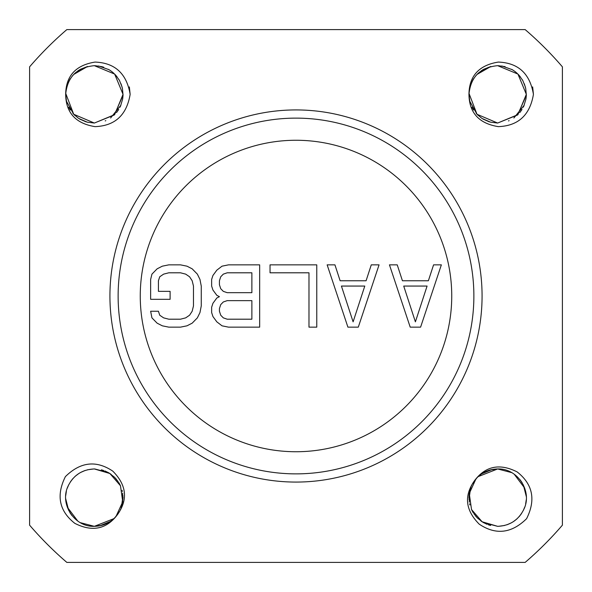 <?xml version="1.0" encoding="UTF-8"?>
<svg xmlns="http://www.w3.org/2000/svg" width="592" height="592" viewBox="0 0 592 592"><rect width="100%" height="100%" fill="white"/><g stroke="black" fill="none" stroke-linecap="round" stroke-linejoin="round"><path stroke-width="0.89" d="M562.4 66.837L562.4 525.163A351.404 351.404 0 0 1 525.163 562.4L66.837 562.4A351.404 351.404 0 0 1 29.6 525.163L29.6 66.837A351.404 351.404 0 0 1 66.837 29.6L525.163 29.6A351.404 351.404 0 0 1 562.4 66.837M526.599 518.681C511.577 533.436 495.785 535.257 479.217 524.157C465.423 510.274 463.825 495.815 474.436 480.778C485.455 466.045 499.7 463.092 517.164 471.928C532.844 484.249 535.989 499.833 526.599 518.681M65.401 476.612C80.423 461.856 96.215 460.028 112.783 471.128C126.577 485.011 128.175 499.47 117.564 514.507C106.545 529.248 92.3 532.193 74.836 523.358C59.156 511.037 56.011 495.452 65.401 476.612M468.953 94.357C469.212 75.954 478.995 65.194 498.323 62.079C518.252 62.833 529.951 73.593 533.429 94.357C529.951 115.122 518.244 125.881 498.316 126.636C478.995 123.513 469.204 112.754 468.953 94.357C470.655 76.93 480.223 67.37 497.643 65.668L517.933 74.067L526.332 94.357L517.926 114.641L497.643 123.047L490.849 122.226M65.668 94.357C65.919 75.954 75.709 65.194 95.031 62.079C114.959 62.833 126.666 73.593 130.144 94.357C126.666 115.122 114.959 125.881 95.031 126.636C75.702 123.513 65.919 112.754 65.668 94.357C67.37 76.93 76.93 67.37 94.357 65.668L114.641 74.067L123.047 94.357L114.641 114.641L94.357 123.047L87.564 122.226M472.645 483.568L476.02 478.795L469.256 493.499L471.528 509.527L482.117 521.767L497.643 526.332C509.727 525.814 518.466 520.139 523.853 509.312C532.748 491.419 517.608 468.109 497.643 468.953C488.023 469.19 480.282 473.134 474.436 480.778M511.688 472.623L497.643 468.953L478.099 476.641L481.57 473.881M507.544 524.571L511.318 522.862M516.224 519.502L517.038 518.784M519.073 516.72L521.537 513.53M525.659 503.829L526.244 499.885L525.659 503.836M522.107 482.65L519.998 479.668M475.494 515.884L477.596 518.17M481.703 521.5L483.457 522.581M488.267 524.756L490.368 525.393M524.719 488.156L514.211 474.222M497.643 468.953L489.747 470.063M492.233 469.471L481.585 473.874M470.847 487.401L469.715 491.079M469.656 491.33L469.308 502.134M473.829 513.641L477.359 517.933M483.686 522.706L497.643 526.332M498.375 526.325L504.525 525.496M506.907 524.801L511.333 522.854M513.279 521.7L516.698 519.095M519.391 516.357L521.478 513.619M523.261 510.563L524.749 507.048M526.31 496.54L523.313 484.833M480.785 474.436L478.107 476.634M477.367 477.344L476.264 478.514M476.005 478.81L475.576 479.313M475.554 479.342L474.592 480.563M471.587 485.64L471.395 486.069M470.492 488.378L469.019 499.611M469.626 503.807L469.9 504.954M471.972 510.459L472.934 512.228M477.559 518.133L482.917 522.262M490.413 525.407L488.274 524.764M473.015 512.361L471.513 509.483M469.093 494.853L470.973 487.083M472.497 483.834L477.041 477.677M477.722 476.997L480.112 474.932M483.538 472.668L487.786 470.699M490.102 469.967L488.148 470.573M469.093 494.868L468.96 498.042M472.453 511.377L473.282 512.79M480.852 520.901L482.132 521.781M483.405 522.551L487.142 524.342M489.096 525.03L490.627 525.459M119.355 511.725L115.98 516.498L122.744 501.794L120.472 485.766L109.883 473.519L94.357 468.953C82.273 469.471 73.534 475.147 68.147 485.973C59.252 503.873 74.392 527.176 94.357 526.332C103.977 526.096 111.718 522.151 117.564 514.507M80.312 522.662L94.357 526.332L113.901 518.651L110.43 521.404M108.314 472.579L94.794 468.96M101.587 469.878L103.726 470.529M118.985 482.931L120.487 485.803M84.456 470.721L80.682 472.423M75.776 475.783L74.962 476.501M72.927 478.565L70.463 481.762M66.341 491.456L65.756 495.408M69.893 512.635L72.002 515.625M116.506 479.409L114.404 477.122M110.297 473.792L108.543 472.712M103.733 470.529L101.632 469.893M67.281 507.137L77.789 521.071M94.357 526.332L102.253 525.222M99.767 525.822L110.415 521.419M121.153 507.884L122.285 504.214M122.344 503.955L122.692 493.158M118.171 481.651L114.641 477.359M93.625 468.968L87.475 469.789M85.093 470.492L80.667 472.431M78.721 473.593L75.302 476.197M72.609 478.935L70.522 481.673M68.739 484.722L67.251 488.237M66.341 491.449L65.749 495.43M65.69 498.745L68.687 510.452M111.215 520.856L113.893 518.651M114.633 517.941L115.736 516.779M115.995 516.476L117.408 514.722M120.413 509.653L120.605 509.224M121.508 506.915L122.981 495.674M122.374 491.478L122.1 490.331M120.028 484.833L119.066 483.065M114.441 477.159L109.083 473.023M123.04 497.243L122.255 504.317L121.027 508.202M119.503 511.451L114.959 517.615M114.278 518.289L111.888 520.353M108.462 522.625L104.214 524.586M101.898 525.326L103.852 524.719M119.547 483.916L118.718 482.495M111.148 474.384L109.868 473.511M108.595 472.734L104.858 470.943M102.904 470.255L101.373 469.826M533.429 94.35L532.652 86.913M490.494 122.137L482.243 118.563M476.982 114.256L469.811 101.328M469.034 96.437L468.953 94.113M513.886 118L524.201 105.213M523.772 106.205L525.962 98.975M526.325 94.986L525.703 88.393L524.327 83.812M515.04 71.543L512.28 69.678L501.853 65.978M526.318 95.282L517.6 114.966L497.643 123.047L476.989 114.263L468.975 93.299M469.789 87.49L470.115 86.291M471.535 82.466L473.622 78.677M476.945 74.488L490.835 66.489M489.036 121.723L483.213 119.147M481.511 118.082L477.004 114.278M472.882 108.847L472.024 107.27M469.752 101.069L468.953 94.291M469.123 91.279L469.648 88.082M469.893 87.076L470.144 86.195M472.793 80.016L473.644 78.64M477.825 73.615L479.535 72.106M483.649 69.316L490.864 66.482M505.109 66.652L498.175 65.675M514.455 71.107L515.447 71.854M518.244 74.385L520.227 76.664M522.314 79.705L522.551 80.12M526.31 95.601L525.977 98.849M523.557 106.671L523.321 107.159M522.003 109.505L519.806 112.576M509.09 120.664L508.491 120.916M472.172 107.552L473.63 110.053M476.227 113.442L478.247 115.492M481.895 118.341L483.886 119.532M488.644 121.597L490.672 122.181M490.376 122.107L488.415 121.523M515.21 71.676L517.26 73.423M519.199 75.421L522.773 80.512M522.795 80.549L525.415 87.142M483.079 69.634L481.089 70.929M477.744 73.697L475.568 76.035M511.747 69.368L513.73 70.603M470.536 103.748L469.634 100.551M130.144 94.35L129.359 86.913M87.209 122.137L78.951 118.563M73.689 114.256L66.526 101.328M65.742 96.437L65.668 94.113M110.6 118L120.909 105.213M120.487 106.205L122.67 98.975M123.04 94.986L122.418 88.393L121.034 83.812M111.747 71.543L108.995 69.678L98.561 65.978M123.032 95.282L114.308 114.966L94.357 123.047L73.697 114.263L65.682 93.299M66.496 87.49L66.822 86.291M68.243 82.466L70.33 78.677M73.652 74.488L87.542 66.489M85.744 121.723L79.92 119.147M78.225 118.082L73.711 114.278M69.597 108.847L68.739 107.27M66.467 101.069L65.668 94.291M65.83 91.279L66.363 88.082M66.607 87.076L66.852 86.195M69.508 80.016L70.352 78.64M74.533 73.615L76.25 72.106M80.357 69.316L87.579 66.482M101.824 66.652L94.89 65.675M101.905 66.681L103.726 67.236M111.17 71.107L112.154 71.854M114.952 74.385L116.942 76.664M119.022 79.705L119.266 80.12M123.018 95.601L122.692 98.849M120.265 106.671L120.028 107.159M118.718 109.505L116.52 112.576M105.805 120.664L105.206 120.916M68.879 107.552L70.337 110.053M72.934 113.442L74.955 115.492M78.61 118.341L80.593 119.532M85.352 121.597L87.387 122.181M87.091 122.107L85.13 121.523M102.261 66.778L103.733 67.244M111.925 71.676L113.975 73.423M115.914 75.421L119.355 80.275M119.503 80.549L122.122 87.142M79.794 69.634L77.796 70.929M74.451 73.697L72.276 76.035M108.454 69.368L110.438 70.603M67.251 103.748L66.341 100.551M109.927 296A186.073 186.073 0 0 0 296 482.073A186.073 186.073 0 0 0 482.073 296A186.073 186.073 0 0 0 296 109.927A186.073 186.073 0 0 0 109.927 296M118.126 296A177.874 177.874 0 0 1 296 118.126A177.874 177.874 0 0 1 473.874 296A177.874 177.874 0 0 1 296 473.874A177.874 177.874 0 0 1 118.126 296M451.74 296A155.74 155.74 0 0 1 296 451.74A155.74 155.74 0 0 1 140.26 296A155.74 155.74 0 0 1 296 140.26A155.74 155.74 0 0 1 451.74 296M410.212 327.147L420.594 327.147L441.358 264.853L433.573 264.853L428.379 280.756L402.427 280.756L397.232 264.853L389.447 264.853L410.212 327.147M347.911 327.147L358.293 327.147L379.065 264.853L371.273 264.853L366.085 280.756L340.126 280.756L334.939 264.853L327.147 264.853L347.911 327.147M316.764 327.147L316.764 264.853L270.041 264.853L270.041 272.801L308.98 272.801L308.98 327.147L316.764 327.147M219.425 296.666L216.835 297.991L212.935 303.289L211.64 307.263L211.64 312.569L212.935 316.542L216.835 321.848L222.022 325.822L228.512 327.147L259.659 327.147L259.659 264.853L228.512 264.853L222.022 266.178L216.835 270.152L212.935 275.458L211.64 279.431L211.64 286.062L212.935 290.036L216.835 295.334L219.425 296.666M150.642 279.431L150.642 299.315L170.111 299.315L170.111 291.36L158.427 291.36L158.427 280.756L159.729 276.782L163.621 274.133L168.809 272.801L180.493 272.801L185.681 274.133L189.573 276.782L192.171 280.756L193.473 286.062L193.473 305.938L192.171 311.244L189.573 315.218L185.681 317.867L180.493 319.199L168.809 319.199L163.621 317.867L159.729 315.218L158.427 311.244L150.642 311.244L151.937 317.867L157.132 323.173L162.319 325.822L168.809 327.147L180.493 327.147L186.983 325.822L192.171 323.173L197.365 317.867L199.963 312.569L201.258 305.938L201.258 286.062L199.963 279.431L197.365 274.133L192.171 268.827L186.983 266.178L180.493 264.853L168.809 264.853L162.319 266.178L157.132 268.827L151.937 274.133L150.642 279.431M415.399 321.848L403.722 286.062L427.084 286.062L415.399 321.848M353.106 321.848L341.421 286.062L364.783 286.062L353.106 321.848M251.874 319.199L227.217 319.199L223.317 317.867L220.727 315.218L219.425 311.244L219.425 308.595L220.727 304.614L223.317 301.964L227.217 300.64L251.874 300.64L251.874 319.199M219.425 284.737L219.425 280.756L220.727 276.782L223.317 274.133L227.217 272.801L251.874 272.801L251.874 292.685L227.217 292.685L223.317 291.36L220.727 288.711L219.425 284.737"/></g></svg>
